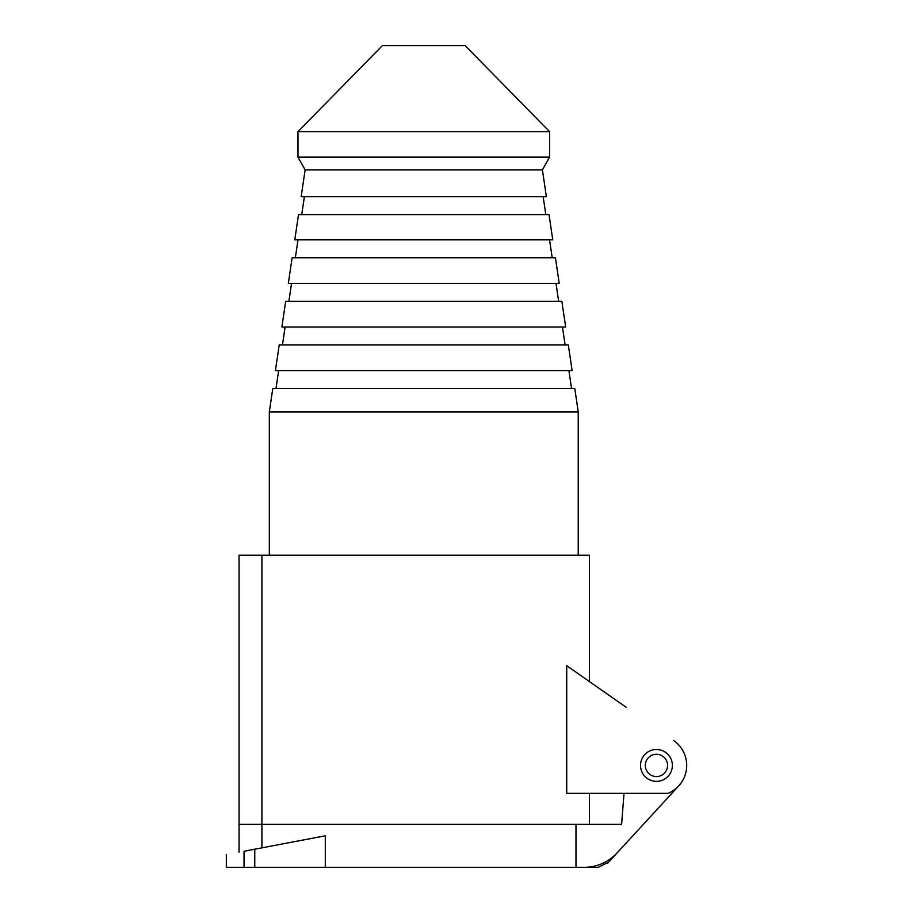 <?xml version="1.0" encoding="UTF-8"?>
<svg xmlns="http://www.w3.org/2000/svg" width="913" height="913" viewBox="0 0 913 913"><rect width="100%" height="100%" fill="white"/><g stroke="black" fill="none" stroke-linecap="round" stroke-linejoin="round"><path stroke-width="1.37" d="M261.905 847.846L261.905 824.359L239.046 824.359L239.046 555.23L261.905 555.23L261.905 824.359L621.616 824.359L624.024 793.374M673.805 740.637A30.255 30.255 0 0 1 668.031 793.374L566.733 793.374L566.733 665.691L626.192 707.313M589.387 681.543L589.387 555.23L261.905 555.23M667.597 765.425A11.15 11.15 0 0 0 650.878 755.77A11.15 11.15 0 0 0 650.878 775.069A11.15 11.15 0 0 0 667.597 765.425M672.379 765.425A15.92 15.92 0 0 0 648.492 751.627A15.92 15.92 0 0 0 648.492 779.211A15.92 15.92 0 0 0 672.379 765.425M239.046 852.194L239.046 824.359L575.977 824.359L575.977 867.35L584.263 867.35C597.216 867.11 608.161 862.306 617.097 852.936L678.724 785.899M584.263 867.35L598.255 867.35L584.263 867.35M617.097 852.936L607.636 863.23L617.097 852.936M598.255 867.35L608.617 862.157M575.977 867.35L244.033 867.35L244.033 851.247C220.626 855.686 220.626 855.686 244.033 851.247L254.761 849.204L254.761 867.35M226.31 854.614L226.31 867.35L244.033 867.35M325.302 867.35L325.302 835.806L254.761 849.204M269.312 411.911L272.77 388.55L574.779 388.55L578.237 411.911L269.312 411.911L269.312 555.23M542.413 169.864L305.136 169.864L301.176 196.637L546.373 196.637L542.413 169.864L549.58 157.116L297.969 157.116L297.969 131.643L549.58 131.643L549.58 157.116M549.58 131.643L465.174 45.65L382.364 45.65L297.969 131.643M546.373 196.637L301.176 196.637M549.033 214.601L298.517 214.601L294.785 239.799L552.764 239.799L549.033 214.601M552.764 239.799L294.785 239.799M555.424 257.763L292.126 257.763L288.325 283.395L559.213 283.395L555.424 257.763M559.213 283.395L288.325 283.395M561.872 301.358L285.666 301.358L281.877 327.002L565.672 327.002L561.872 301.358M565.672 327.002L281.877 327.002M568.331 344.954L279.218 344.954L275.418 370.598L572.12 370.598L568.331 344.954M572.12 370.598L275.418 370.598M589.387 824.359L589.387 793.374M578.237 411.911L578.237 555.23M305.136 169.864L297.969 157.116M304.326 197.105L301.735 214.601M543.224 197.105L545.814 214.601M297.935 240.267L295.344 257.763M549.615 240.267L552.205 257.763M291.475 283.863L288.896 301.358M556.063 283.863L558.653 301.358M285.027 327.459L282.437 344.954M562.522 327.459L565.113 344.954M278.579 371.055L275.988 388.55M568.97 371.055L571.561 388.55"/></g></svg>
